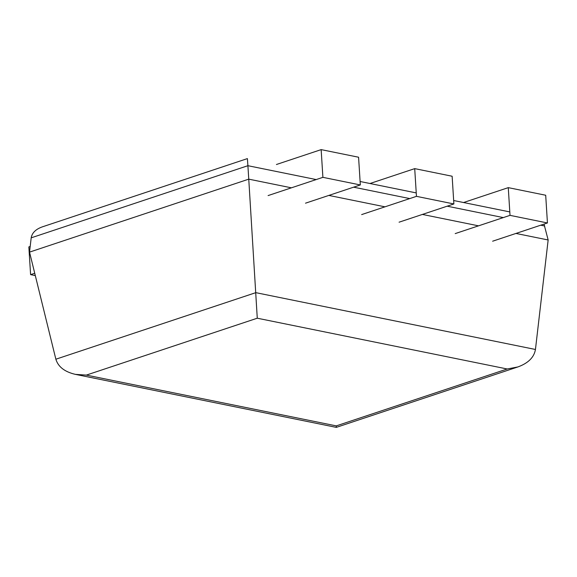 <?xml version="1.0" encoding="UTF-8"?>
<svg xmlns="http://www.w3.org/2000/svg" width="577" height="577" viewBox="0 0 577 577"><rect width="100%" height="100%" fill="white"/><g stroke="black" fill="none" stroke-linecap="round" stroke-linejoin="round"><path stroke-width="0.87" d="M492.635 241.208L547.436 222.96L510.018 215.358L455.21 233.598M463.555 202.527L508.272 187.64L545.698 195.242L547.436 222.96M508.272 187.64L510.018 215.358M399.075 222.195L453.875 203.955L416.457 196.346L361.649 214.594M369.994 183.515L414.712 168.628L452.137 176.237L453.875 203.955M414.712 168.628L416.457 196.346M305.514 203.183L360.322 184.943L322.896 177.341L268.089 195.581M276.433 164.503L321.151 149.623L358.577 157.225L360.322 184.943M321.151 149.623L322.896 177.341M34.728 273.26L30.595 274.63L35.298 275.59M30.184 246.473L28.85 246.913L30.595 274.63M336.304 427.377L517.857 366.95L507.197 368.984L336.268 425.884L336.304 427.377L75.414 374.372C64.689 371.884 58.169 366.828 55.861 359.211L29.535 252.12L31.187 237.832L247.901 165.7L247.396 158.603L42.186 226.912C35.695 229.271 32.031 232.913 31.187 237.832M517.857 366.95C528.243 363.171 534.107 357.343 535.449 349.474L548.15 239.982L544.01 224.1M548.15 239.982L515.961 233.44M478.535 225.838L422.4 214.435M384.974 206.826L328.84 195.423M291.414 187.821L248.759 179.151L257.27 318.208L507.197 368.984M316.189 179.57L247.901 165.7L248.759 179.151L29.535 252.12M75.414 374.372L86.334 375.1L257.27 318.208M336.268 425.884L86.334 375.1M544.717 226.004L540.728 225.196M503.31 217.594L447.168 206.184M409.749 198.582L353.614 187.179M535.449 349.474L255.806 292.654L55.861 359.211M509.801 211.918L453.659 200.515M416.241 192.913L360.098 181.503"/></g></svg>
